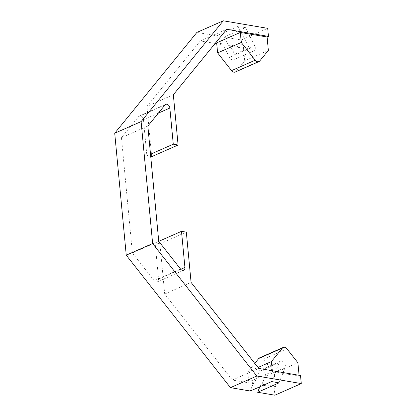 <?xml version="1.0" encoding="UTF-8"?>
<svg xmlns="http://www.w3.org/2000/svg" width="416" height="416" viewBox="0 0 416 416"><rect width="100%" height="100%" fill="white"/><g stroke="black" fill="none" stroke-linecap="round" stroke-linejoin="round"><path stroke-width="0.31" stroke-dasharray="2.08 1.56" d="M259.584 357.848A4.233 3.006 -113.8 0 1 260.915 357.698A4.233 3.006 -113.8 0 1 263.297 359.258L286.946 348.837M245.471 27.628L254.675 45.479A4.233 3.006 -113.8 0 1 253.791 50.892A4.233 3.006 -113.8 0 1 252.465 51.043A4.233 3.006 -113.8 0 1 249.491 48.558L238.056 26.369L245.471 27.628L224.094 37.05L241.316 39.978L242.081 48.022L243.443 47.419L229.928 45.126L234.66 54.304A4.233 3.006 -113.8 0 1 233.776 59.717A4.233 3.006 -113.8 0 1 232.45 59.862A4.233 3.006 -113.8 0 1 229.476 57.377L222.508 43.862L221.146 44.465L216.674 35.792L196.888 32.427M158.371 113.11L143.473 119.678A3.526 2.501 66.2 0 0 139.37 115.996A3.526 2.501 66.2 0 0 138.679 116.532L121.462 137.654L132.361 252.933L154.196 280.691A3.526 2.501 66.2 0 0 157.29 281.871A3.526 2.501 66.2 0 0 158.543 279.1L155.126 242.954L159.947 243.771L164.694 294.039L232.367 380.058L253.204 383.599L254.566 382.996L248.726 382.008L272.381 371.582L299.156 376.132L300.518 375.528M232.367 380.058L258.752 368.43M275.501 386.558L261.986 384.259L260.624 384.862L274.139 387.156L275.501 386.558L274.232 373.152L263.297 359.258M253.204 383.599L250.255 391.014M221.146 44.465L216.746 43.716M215.155 43.446L200.309 40.924L146.957 106.376L173.342 94.749M151.71 156.645L146.957 106.376M143.473 119.678L146.89 155.823L150.722 156.473M259.86 386.776L260.624 384.862M274.139 387.156L274.898 395.2M261.986 384.259L265.112 376.412A4.233 3.006 66.2 0 0 264.248 371.613A4.233 3.006 66.2 0 0 260.432 370.058A4.233 3.006 66.2 0 0 259.163 371.446L254.566 382.996M254.774 363.376L247.78 371.977L248.726 382.008M132.361 252.933L158.74 241.306M229.928 45.126L228.566 45.724L242.081 48.022M224.094 37.05L228.566 45.724M121.462 137.654L147.846 126.027M200.309 40.924L226.694 29.297M243.443 47.419L244.712 60.824L268.362 50.398M241.316 39.978L267.701 28.35M216.668 42.869L222.508 43.862M164.694 294.039L191.079 282.412M274.232 373.152L297.887 362.726M299.156 376.132L299.073 375.284M238.056 26.369L216.674 35.792M244.712 60.824L236.085 71.391A4.233 3.006 -113.8 0 1 235.253 72.036M146.89 155.823L150.509 154.227M247.78 371.977L257.998 367.474M272.298 370.734L272.381 371.582M155.126 242.954L158.772 241.342M159.947 243.771L186.326 232.144M279.053 382.85L285.121 367.593A4.233 3.006 66.2 0 0 284.263 362.794A4.233 3.006 66.2 0 0 280.441 361.234A4.233 3.006 66.2 0 0 279.178 362.627L271.632 381.586M249.491 48.558L229.476 57.377M180.58 269.064L154.196 280.691M138.679 116.532L165.058 104.905M259.735 60.965L236.085 71.391M254.675 45.479L234.66 54.304M158.543 279.1L180.778 269.298M279.178 362.627L259.163 371.446M285.121 367.593L265.112 376.412M253.791 50.892L233.776 59.717M280.441 361.234L260.432 370.058M157.29 281.871L183.669 270.244M165.755 104.369L139.37 115.996"/><path stroke-width="0.62" d="M299.073 375.284L297.887 362.726L286.946 348.837A4.233 3.006 66.2 0 0 284.565 347.272A4.233 3.006 66.2 0 0 283.239 347.422A4.233 3.006 66.2 0 0 282.407 348.067L271.43 361.551L272.298 370.734M158.772 241.342L181.506 231.322L186.326 232.144L191.079 282.412L258.752 368.43L300.518 375.528L301.278 383.573L256.849 376.022L152.63 243.542L141.102 121.602L223.272 20.8L267.701 28.35L268.46 36.395L226.694 29.297L173.342 94.749L178.09 145.012L173.274 144.196L169.853 108.051L158.371 113.11M301.278 383.573L274.898 395.2L257.67 392.272L279.053 382.85L271.632 381.586L250.255 391.014L230.464 387.65L256.849 376.022M230.464 387.65L126.246 255.169L114.722 133.229L196.888 32.427L223.272 20.8M216.746 43.716L215.155 43.446M150.722 156.473L151.71 156.645L178.09 145.012M257.67 392.272L259.86 386.776M282.407 348.067L258.752 358.493L254.774 363.376M258.752 358.493A4.233 3.006 -113.8 0 1 259.584 357.848L283.239 347.422M169.853 108.051A3.526 2.501 -113.8 0 0 165.755 104.369A3.526 2.501 -113.8 0 0 165.058 104.905L147.846 126.027L158.74 241.306L180.58 269.064A3.526 2.501 -113.8 0 0 183.669 270.244A3.526 2.501 -113.8 0 0 184.922 267.467L181.506 231.322M231.54 70.616L255.19 60.19A4.233 3.006 66.2 0 0 258.903 61.61L235.253 72.036A4.233 3.006 -113.8 0 1 231.54 70.616L217.615 52.9L216.668 42.869L240.323 32.443L267.098 36.993L268.46 36.395M267.098 36.993L268.362 50.398L259.735 60.965A4.233 3.006 66.2 0 1 258.903 61.61M126.246 255.169L152.63 243.542M114.722 133.229L141.102 121.602M255.19 60.19L241.27 42.474L240.323 32.443M217.615 52.9L241.27 42.474M150.509 154.227L173.274 144.196M257.998 367.474L271.43 361.551M180.778 269.298L184.922 267.467"/></g></svg>

